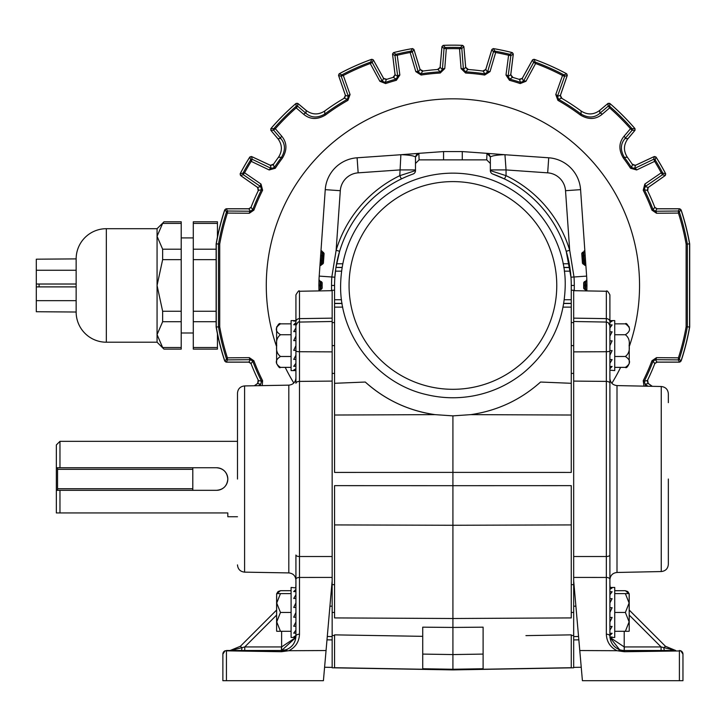 <?xml version="1.0" encoding="UTF-8"?>
<svg xmlns="http://www.w3.org/2000/svg" width="726" height="726" viewBox="0 0 726 726"><rect width="100%" height="100%" fill="white"/><g stroke="black" fill="none" stroke-linecap="round" stroke-linejoin="round"><path stroke-width="1.09" d="M392.612 54.604A2.414 2.414 0 0 0 392.63 55.004L394.935 73.78A3.621 3.621 0 0 1 393.084 77.401M338.724 75.867A2.414 2.414 0 0 0 338.824 76.257L345.095 94.453A3.621 3.621 0 0 1 344.133 98.291M241.014 175.792A2.414 2.414 0 0 0 241.322 176.055L256.822 186.909A3.621 3.621 0 0 1 258.265 190.702M258.265 380.206A3.621 3.621 0 0 1 256.822 384.009L254.318 385.751M271.197 130.707A2.414 2.414 0 0 0 271.433 131.043L278.194 139.102A14.493 14.493 0 0 1 278.593 139.601M513.218 54.604A2.414 2.414 0 0 1 513.2 55.004L510.895 73.78A3.621 3.621 0 0 0 512.747 77.401M567.106 75.867A2.414 2.414 0 0 1 567.006 76.257L560.744 94.453A3.621 3.621 0 0 0 561.697 98.291M634.633 130.707A2.414 2.414 0 0 1 634.397 131.043L627.636 139.102A14.493 14.493 0 0 0 627.237 139.592M664.816 175.792A2.414 2.414 0 0 1 664.508 176.055L649.017 186.909A3.621 3.621 0 0 0 647.565 190.702M224.779 210.059A2.414 2.414 0 0 0 224.615 210.431A240.306 240.306 0 0 0 216.23 243.882L216.23 327.027A240.306 240.306 0 0 0 224.615 360.477A2.414 2.414 0 0 0 224.779 360.849M226.512 208.807A2.414 2.414 0 0 1 226.911 208.77L248.074 208.77A3.621 3.621 0 0 0 251.078 207.173M249.308 157.814A240.306 240.306 0 0 0 240.569 172.942A240.306 240.306 0 0 1 249.299 157.823A2.414 2.414 0 0 1 249.553 157.488M251.995 156.771A2.414 2.414 0 0 1 252.376 156.907L269.518 164.902A3.621 3.621 0 0 0 273.539 164.257M295.364 103.999A240.306 240.306 0 0 0 271.46 127.903A240.306 240.306 0 0 1 295.355 104.009A2.414 2.414 0 0 1 295.691 103.764M298.168 103.745A2.414 2.414 0 0 1 298.504 103.972L306.553 110.733A14.493 14.493 0 0 0 307.053 111.132M370.859 59.596A240.306 240.306 0 0 0 339.977 73.344A240.306 240.306 0 0 1 370.841 59.596A2.414 2.414 0 0 1 371.249 59.487M373.572 60.358A2.414 2.414 0 0 1 373.79 60.694L383.119 77.519A3.621 3.621 0 0 0 386.613 79.37M411.932 48.706A2.414 2.414 0 0 0 411.533 48.742A240.306 240.306 0 0 0 394.445 52.372A240.306 240.306 0 0 1 411.515 48.742M414.101 50.04A2.414 2.414 0 0 1 414.256 50.412L419.782 68.498A3.621 3.621 0 0 0 422.949 71.057M437.651 69.505A3.621 3.621 0 0 0 440.21 66.356L441.862 47.508A2.414 2.414 0 0 1 441.934 47.108M461.654 45.302A240.306 240.306 0 0 0 444.176 45.302A240.306 240.306 0 0 1 461.636 45.302A2.414 2.414 0 0 1 462.054 45.357M463.896 47.108A2.414 2.414 0 0 1 463.968 47.508L465.62 66.356A3.621 3.621 0 0 0 468.179 69.505M482.881 71.057A3.621 3.621 0 0 0 486.048 68.498L491.575 50.412A2.414 2.414 0 0 1 491.729 50.04M511.385 52.372A240.306 240.306 0 0 0 494.297 48.742A240.306 240.306 0 0 1 511.376 52.363A2.414 2.414 0 0 1 511.776 52.499M519.217 79.37A3.621 3.621 0 0 0 522.711 77.519L532.04 60.694A2.414 2.414 0 0 1 532.258 60.358M566.198 73.562A2.414 2.414 0 0 0 565.853 73.344A240.306 240.306 0 0 0 534.971 59.596A240.306 240.306 0 0 1 565.844 73.335M598.778 111.132A14.493 14.493 0 0 0 599.277 110.733L607.335 103.972A2.414 2.414 0 0 1 607.662 103.745M634.606 128.23A2.414 2.414 0 0 0 634.37 127.903A240.306 240.306 0 0 0 610.466 103.999A240.306 240.306 0 0 1 634.361 127.894M632.301 164.257A3.621 3.621 0 0 0 636.312 164.902L653.454 156.907A2.414 2.414 0 0 1 653.836 156.771M665.261 172.942A240.306 240.306 0 0 0 656.522 157.814A240.306 240.306 0 0 1 665.252 172.933A2.414 2.414 0 0 1 665.415 173.314M654.752 207.173A3.621 3.621 0 0 0 657.756 208.77L678.919 208.77A2.414 2.414 0 0 1 679.318 208.807M681.052 360.849A2.414 2.414 0 0 0 681.215 360.477A240.306 240.306 0 0 0 689.6 327.027L689.6 243.882A240.306 240.306 0 0 0 681.215 210.431A2.414 2.414 0 0 0 681.052 210.059M679.318 362.102A2.414 2.414 0 0 1 678.919 362.138L657.756 362.138A3.621 3.621 0 0 0 654.752 363.735M647.565 380.206A3.621 3.621 0 0 0 649.017 384.009L652.32 386.323M251.078 363.735A3.621 3.621 0 0 0 248.074 362.138L226.911 362.138A2.414 2.414 0 0 1 226.512 362.102M224.851 209.823L224.506 210.504A240.397 240.397 0 0 0 216.13 243.945L216.13 326.963A240.397 240.397 0 0 0 224.506 360.405M648.109 383.092L647.628 380.125M681.324 360.405A240.397 240.397 0 0 0 689.7 326.963L689.7 243.945A240.397 240.397 0 0 0 681.324 210.504L680.979 209.823M647.683 190.938L648.109 187.816M635.068 165.229L632.264 164.158M561.924 98.418L560.545 95.732M521.903 78.517L518.972 79.297M513.001 77.473L510.968 75.068M485.458 69.651L482.781 71.012M468.442 69.524L465.956 67.591M439.874 67.6L437.542 69.487M423.213 71.021L420.372 69.642M394.862 75.068L392.984 77.401M386.858 79.297L383.936 78.526M345.286 95.723L343.906 98.418M273.684 164.04L270.762 165.229M257.721 187.816L258.202 190.784M258.147 379.97L257.721 383.092M629.224 346.665A186.627 186.627 0 0 0 452.915 98.827A186.627 186.627 0 0 0 276.606 346.665M679.772 208.807L657.039 208.807L654.788 207.264A216.484 216.484 0 0 0 647.438 190.457L644.307 189.667A214.016 214.016 0 0 1 653.082 209.714L655.36 211.239L678.166 211.021L679.772 208.807L680.915 209.632L679.336 211.947A238.055 238.055 0 0 1 687.34 244.081L687.34 326.827L686.115 326.827L686.115 244.081A236.839 236.839 0 0 0 678.429 213.081L656.504 213.253L651.957 210.141A212.809 212.809 0 0 0 643.227 190.212L644.815 184.077L661.25 172.797A236.839 236.839 0 0 0 654.643 161.353L636.657 169.957L630.558 168.269A212.809 212.809 0 0 0 623.344 158.005C618.534 149.901 618.779 142.632 624.079 136.207L630.477 128.72A236.839 236.839 0 0 0 609.649 107.893L602.163 114.291C595.701 119.59 588.432 119.835 580.364 115.026A212.809 212.809 0 0 0 557.913 100.351L555.762 94.543L562.514 75.495A236.839 236.839 0 0 0 535.606 63.516L525.969 81.285L520.215 83.563A212.809 212.809 0 0 0 509.47 80.296L505.986 75.014L508.599 55.249A236.839 236.839 0 0 0 495.677 52.508L490.032 71.62L484.696 75.032A212.809 212.809 0 0 0 465.584 73.017L461.074 68.58L459.522 48.706A236.839 236.839 0 0 0 446.308 48.706L444.757 68.58L440.246 73.017A212.809 212.809 0 0 0 421.134 75.032L415.807 71.62L410.154 52.508A236.839 236.839 0 0 0 397.231 55.249L399.844 75.014L396.36 80.296A212.809 212.809 0 0 0 385.615 83.563L379.861 81.285L370.224 63.516A236.839 236.839 0 0 0 343.316 75.495L350.068 94.543L347.917 100.351A212.809 212.809 0 0 0 325.466 115.026C317.362 119.835 310.093 119.59 303.668 114.291L296.181 107.893A236.839 236.839 0 0 0 275.354 128.72L281.752 136.207C287.051 142.677 287.296 149.937 282.487 158.005A212.809 212.809 0 0 0 275.272 168.269L269.174 169.957L251.187 161.353A236.839 236.839 0 0 0 244.58 172.797L261.015 184.077L262.603 190.212A212.809 212.809 0 0 0 253.873 210.141L249.327 213.253L227.401 213.081A236.839 236.839 0 0 0 219.715 244.081L219.715 326.827L216.266 327.018A240.279 240.279 0 0 0 224.915 361.276L226.494 358.962A1.207 1.125 -15.5 0 0 227.438 359.706L227.665 359.887A1.207 1.207 -144 0 1 226.521 359.052M219.715 326.827A236.839 236.839 0 0 0 227.401 357.836L249.327 357.655L253.873 360.768L252.748 361.194L250.47 359.669L227.665 359.887L226.067 362.102L248.791 362.102L251.042 363.644A216.484 216.484 0 0 0 258.392 380.46L257.603 383.491L254.381 385.751M226.067 362.102L224.915 361.276M227.438 359.706L227.401 357.836L226.494 358.962A238.055 238.055 0 0 1 218.49 326.827L218.49 244.081A238.055 238.055 0 0 1 226.494 211.947L224.915 209.632A240.279 240.279 0 0 0 216.266 243.891L216.266 327.018M224.915 209.632L226.067 208.807L227.665 211.021L227.401 213.081L226.494 211.947A1.207 1.125 15.5 0 1 227.438 211.202M251.042 207.264L252.748 209.714A214.016 214.016 0 0 1 261.523 189.667L260.698 186.627L243.364 174.739L240.497 175.429L257.603 187.417L258.392 190.457A216.484 216.484 0 0 0 251.042 207.264L248.791 208.807L226.067 208.807M240.497 175.429L240.115 173.886L243.065 173.06A1.207 1.089 30.3 0 0 243.292 174.358L244.58 172.797L243.065 173.06A238.055 238.055 0 0 1 250.661 159.92L249.889 156.952A240.279 240.279 0 0 0 240.115 173.886M249.889 156.952L251.423 156.498L252.258 159.33L251.187 161.353L250.661 159.92A1.207 1.089 29.7 0 1 251.886 159.466M273.375 164.493L274.265 167.606A214.016 214.016 0 0 1 281.516 157.288C285.627 150.182 285.391 143.939 280.808 138.548L273.729 130.272L270.816 130.253L277.858 138.639C282.332 144.71 282.532 150.917 278.457 157.279A216.484 216.484 0 0 0 273.375 164.493L270.353 165.328L251.423 156.498M270.816 130.253L270.825 128.693L273.838 128.611A1.207 1.098 43.4 0 0 273.747 129.9L275.354 128.72L273.838 128.611A238.055 238.055 0 0 1 296.072 106.377L296.144 103.364A240.279 240.279 0 0 0 270.825 128.693M296.144 103.364L297.714 103.355L297.733 106.268L296.181 107.893L296.072 106.377A1.207 1.098 46.6 0 1 297.361 106.295M324.74 110.996L324.74 114.064A214.016 214.016 0 0 1 347.318 99.299L348.362 96.395L341.238 76.366L338.534 75.304L345.413 95.287L344.342 98.164A216.484 216.484 0 0 0 324.74 110.996C318.387 115.071 312.18 114.871 306.1 110.397L297.714 103.355M338.534 75.304L339.106 73.843L341.937 74.851A1.207 1.098 64.4 0 0 341.392 76.03L343.316 75.495L341.937 74.851A238.055 238.055 0 0 1 370.668 62.064L371.812 59.278A240.279 240.279 0 0 0 339.106 73.843M371.812 59.278L373.282 59.831L372.256 62.554L370.224 63.516L370.668 62.064A1.207 1.098 67.6 0 1 371.903 62.445M386.377 79.452L385.234 82.419A214.016 214.016 0 0 1 396.033 79.134L397.739 76.475L394.971 55.648L392.539 53.978L395.08 74.705L393.356 77.328A216.484 216.484 0 0 0 386.377 79.452L383.528 78.317L373.282 59.831M392.539 53.978L393.438 52.662L396.024 54.305A1.207 1.089 78.3 0 0 395.216 55.339L397.231 55.249L396.024 54.305A238.055 238.055 0 0 1 410.871 51.147L412.559 48.597A240.279 240.279 0 0 0 393.438 52.662M412.559 48.597L413.92 49.432L412.377 51.945L410.154 52.508L410.871 51.147A1.207 1.089 77.7 0 1 412.032 51.764M422.677 71.094L420.962 73.834A214.016 214.016 0 0 1 440.174 71.82L442.397 69.578L444.022 48.624L441.989 46.482L440.165 67.291L437.923 69.487A216.484 216.484 0 0 0 422.677 71.094L420.027 69.406L413.92 49.432M441.989 46.482L443.141 45.384L445.328 47.526A1.207 1.089 90.3 0 0 444.321 48.37L446.308 48.706L445.328 47.526A238.055 238.055 0 0 1 460.502 47.526L462.689 45.384A240.279 240.279 0 0 0 443.141 45.384M462.689 45.384L463.841 46.482L461.809 48.624L459.522 48.706L460.502 47.526A1.207 1.089 89.7 0 1 461.509 48.37M467.907 69.487L465.656 71.82A214.016 214.016 0 0 1 484.868 73.834L487.509 72.11L493.453 51.945L491.91 49.432L485.803 69.406L483.153 71.094A216.484 216.484 0 0 0 467.907 69.487L465.665 67.291L463.841 46.482M491.91 49.432L493.272 48.597L494.96 51.147A1.207 1.089 102.3 0 0 493.798 51.764L495.677 52.508L494.96 51.147A238.055 238.055 0 0 1 509.806 54.305L512.393 52.662A240.279 240.279 0 0 0 493.272 48.597M512.393 52.662L513.291 53.978L510.859 55.648L508.599 55.249L509.806 54.305A1.207 1.089 101.7 0 1 510.614 55.339M512.474 77.328L509.797 79.134A214.016 214.016 0 0 1 520.596 82.419L523.455 81.248L533.574 62.554L532.548 59.831L522.303 78.317L519.453 79.452A216.484 216.484 0 0 0 512.474 77.328L510.75 74.705L513.291 53.978M532.548 59.831L534.018 59.278L535.162 62.064A1.207 1.098 112.4 0 0 533.928 62.445L535.606 63.516L535.162 62.064A238.055 238.055 0 0 1 563.893 74.851L566.725 73.843A240.279 240.279 0 0 0 534.018 59.278M566.725 73.843L567.296 75.304L564.592 76.366L562.514 75.495L563.893 74.851A1.207 1.098 115.6 0 1 564.438 76.03M561.488 98.164L558.512 99.299A214.016 214.016 0 0 1 581.09 114.064C588.187 118.166 594.431 117.93 599.821 113.347L608.098 106.268L608.116 103.355L599.73 110.397C593.659 114.871 587.452 115.071 581.09 110.996A216.484 216.484 0 0 0 561.488 98.164L560.418 95.287L567.296 75.304M608.116 103.355L609.686 103.364L609.758 106.377A1.207 1.098 133.4 0 0 608.47 106.295L609.649 107.893L609.758 106.377A238.055 238.055 0 0 1 631.992 128.611L635.005 128.693A240.279 240.279 0 0 0 609.686 103.364M635.005 128.693L635.014 130.253L632.101 130.272L630.477 128.72L631.992 128.611A1.207 1.098 136.6 0 1 632.083 129.9M627.373 157.279L624.315 157.288A214.016 214.016 0 0 1 631.566 167.606L634.615 168.405L653.572 159.33L654.407 156.498L635.477 165.328L632.455 164.493A216.484 216.484 0 0 0 627.373 157.279C623.298 150.926 623.498 144.719 627.972 138.639L635.014 130.253M654.407 156.498L655.941 156.952L655.17 159.92A1.207 1.089 150.3 0 0 653.944 159.466L654.643 161.353L655.17 159.92A238.055 238.055 0 0 1 662.765 173.06L665.715 173.886A240.279 240.279 0 0 0 655.941 156.952M665.715 173.886L665.334 175.429L662.466 174.739L661.25 172.797L662.765 173.06A1.207 1.089 149.7 0 1 662.539 174.358M647.438 190.457L648.227 187.417L665.334 175.429M679.309 359.052A1.207 1.207 144 0 1 678.166 359.887L678.393 359.706A1.207 1.125 15.5 0 0 679.336 358.962L680.915 361.276A240.279 240.279 0 0 0 689.564 327.018L689.564 243.891A240.279 240.279 0 0 0 680.915 209.632M680.915 361.276L679.772 362.102L678.166 359.887L655.36 359.669L653.082 361.194A214.016 214.016 0 0 1 644.307 381.241L647.438 380.46A216.484 216.484 0 0 0 654.788 363.644L657.039 362.102L679.772 362.102M652.257 386.314L648.227 383.491L647.438 380.46M258.392 380.46L261.523 381.241A214.016 214.016 0 0 1 252.748 361.194L251.042 363.644M654.788 363.644L653.082 361.194L651.957 360.768L656.504 357.655L678.429 357.836L678.393 359.706M686.115 326.827A236.839 236.839 0 0 1 678.429 357.836L679.336 358.962A238.055 238.055 0 0 0 687.34 326.827L689.564 327.018M686.115 244.081L689.564 243.891M651.957 210.141L653.082 209.714L654.788 207.264M630.558 168.269L631.566 167.606L632.455 164.493M580.364 115.026L581.09 114.064L581.09 110.996M520.215 83.563L520.596 82.419L519.453 79.452M484.696 75.032L484.868 73.834L483.153 71.094M440.246 73.017L440.174 71.82L437.923 69.487M396.36 80.296L396.033 79.134L393.356 77.328M347.917 100.351L347.318 99.299L344.342 98.164M282.487 158.005L281.516 157.288L278.457 157.279M262.603 190.212L261.523 189.667L258.392 190.457M219.715 244.081L216.266 243.891M285.218 367.365A186.627 186.627 0 0 0 293.821 383.019M611.846 383.292A186.627 186.627 0 0 0 620.612 367.365M253.873 360.768A212.809 212.809 0 0 0 262.603 380.705L262.24 385.615M644.016 386.15L643.227 380.705L644.307 381.241L645.133 384.29L647.964 386.232M296.163 106.286A1.207 1.207 -0.6 0 1 297.733 106.268L306.009 113.347C311.363 117.93 317.607 118.166 324.74 114.064L325.466 115.026M273.747 129.9L273.729 130.272A1.207 1.207 -89.4 0 1 273.747 128.702M250.724 159.793A1.207 1.207 -16.6 0 1 252.258 159.33L271.215 168.405L274.265 167.606L275.272 168.269M243.292 174.358L243.364 174.739A1.207 1.207 -103.4 0 1 242.992 173.187M226.521 211.856A1.207 1.207 -36 0 1 227.665 211.021L250.47 211.239L252.748 209.714L253.873 210.141M678.393 211.202L678.429 213.081L679.336 211.947A1.207 1.125 164.5 0 0 678.393 211.202L678.166 211.021A1.207 1.207 36 0 1 679.309 211.856M662.838 173.187A1.207 1.207 103.4 0 1 662.466 174.739L645.133 186.627L644.307 189.667L643.227 190.212M653.944 159.466L653.572 159.33A1.207 1.207 16.6 0 1 655.106 159.793M632.083 128.702A1.207 1.207 89.4 0 1 632.101 130.272L625.022 138.548C620.44 143.902 620.204 150.146 624.315 157.288L623.344 158.005M608.47 106.295L608.098 106.268A1.207 1.207 0.6 0 1 609.668 106.286M564.011 74.905A1.207 1.207 68.4 0 1 564.592 76.366L557.468 96.395L558.512 99.299L557.913 100.351M533.928 62.445L533.574 62.554A1.207 1.207 -20.4 0 1 535.044 62.009M509.951 54.323A1.207 1.207 55.4 0 1 510.859 55.648L508.091 76.475L509.797 79.134L509.47 80.296M493.798 51.764L493.453 51.945A1.207 1.207 -31.4 0 1 494.823 51.11M460.647 47.517A1.207 1.207 43.4 0 1 461.809 48.624L463.433 69.578L465.656 71.82L465.584 73.017M444.321 48.37L444.022 48.624A1.207 1.207 -43.4 0 1 445.183 47.517M411.007 51.11A1.207 1.207 31.4 0 1 412.377 51.945L418.321 72.11L420.962 73.834L421.134 75.032M395.216 55.339L394.971 55.648A1.207 1.207 -55.4 0 1 395.879 54.323M370.786 62.009A1.207 1.207 20.4 0 1 372.256 62.554L382.375 81.248L385.234 82.419L385.615 83.563M341.392 76.03L341.238 76.366A1.207 1.207 -68.4 0 1 341.819 74.905M260.48 385.642A2.414 1.198 -124.4 0 1 260.698 384.29L261.523 381.241L262.603 380.705M248.791 208.807L250.47 211.239A2.414 1.162 90.5 0 0 249.327 213.253M249.327 357.655A2.414 1.162 89.5 0 0 250.47 359.669L248.791 362.102M257.603 187.417L260.698 186.627A2.414 1.198 -55.6 0 1 261.015 184.077M270.353 165.328L271.215 168.405A2.414 1.198 115.6 0 0 269.174 169.957M277.858 138.639L280.808 138.548A2.414 1.198 -40.6 0 1 281.752 136.207M306.1 110.397L306.009 113.347A2.414 1.198 130.6 0 0 303.668 114.291M345.413 95.287L348.362 96.395A2.414 1.198 -19.6 0 1 350.068 94.543M383.528 78.317L382.375 81.248A2.414 1.198 151.6 0 0 379.861 81.285M395.08 74.705L397.739 76.475A2.414 1.198 -7.6 0 1 399.844 75.014M420.027 69.406L418.321 72.11A2.414 1.198 163.6 0 0 415.807 71.62M440.165 67.291L442.397 69.578A2.414 1.198 4.4 0 1 444.757 68.58M465.665 67.291L463.433 69.578A2.414 1.198 175.6 0 0 461.074 68.58M485.803 69.406L487.509 72.11A2.414 1.198 16.4 0 1 490.032 71.62M510.75 74.705L508.091 76.475A2.414 1.198 -172.4 0 0 505.986 75.014M522.303 78.317L523.455 81.248A2.414 1.198 28.4 0 1 525.969 81.285M560.418 95.287L557.468 96.395A2.414 1.198 -160.4 0 0 555.762 94.543M599.73 110.397L599.821 113.347A2.414 1.198 49.4 0 1 602.163 114.291M627.972 138.639L625.022 138.548A2.414 1.198 -139.4 0 0 624.079 136.207M635.477 165.328L634.615 168.405A2.414 1.198 64.4 0 1 636.657 169.957M648.227 187.417L645.133 186.627A2.414 1.198 -124.4 0 0 644.815 184.077M645.169 386.168A2.414 1.198 -55.6 0 0 645.133 384.29L648.227 383.491M657.039 208.807L655.36 211.239A2.414 1.162 89.5 0 1 656.504 213.253M656.504 357.655A2.414 1.162 90.5 0 1 655.36 359.669L657.039 362.102M331.555 290.69L331.537 285.454A121.378 121.378 0 0 1 331.827 276.987L319.204 276.107A134.038 134.038 0 0 0 318.977 280.218A1.207 1.207 0 0 0 318.977 280.263A1.207 1.207 0 0 1 318.977 280.218L322.181 282.704A130.762 130.762 0 0 0 322.181 288.204L318.977 290.699L318.877 285.817A134.038 134.038 0 0 1 318.877 285.091L318.977 280.218A134.038 134.038 0 0 1 319.204 276.107L320.974 250.797L321.672 250.86A1.207 1.153 95 0 0 322.716 252.14L323.814 253.347L323.124 263.202L321.146 264.318L321.927 264.318L322.716 252.14L322.072 252.085L322.716 252.14A1.207 1.207 0 0 1 323.651 252.748L323.805 253.174M583.922 283.403L583.913 282.704L585.646 281.47L585.12 281.47L585.147 285.091A132.232 132.232 0 0 1 585.147 285.817L585.12 289.438L585.646 289.438L585.12 289.438A1.207 1.207 0 0 1 583.949 288.54M586.272 290.69L583.65 288.204A130.762 130.762 0 0 0 583.65 282.704L586.853 280.218L586.953 285.091A134.038 134.038 0 0 1 586.953 285.817L586.853 290.699L586.272 290.69A1.207 1.162 -90 0 0 585.12 289.438L583.913 288.231A1.207 1.207 0 0 1 583.913 288.204L583.922 287.514M321.908 287.514L321.917 288.204L320.184 289.438L320.71 289.438L320.683 285.817A132.232 132.232 0 0 1 320.683 285.091L320.71 281.47L320.184 281.47L320.71 281.47A1.207 1.207 0 0 1 321.89 282.387M276.606 610.049L240.397 646.258L230.151 650.505L225.051 650.805A3.621 3.621 0 0 0 222.873 654.126L222.873 680.698L222.873 654.126L225.051 650.805L281.443 651.721L288.821 650.714C295.582 647.283 299.139 641.784 299.493 634.206C299.139 641.784 295.582 647.283 288.821 650.714L326.056 650.541L332.154 580.8L332.154 606.183L332.154 373.4L334.568 373.391M578.84 639.842L573.676 639.915L573.676 636.575L573.676 667.793L452.915 669.898L452.915 669.263L483.108 668.746L483.108 627.164L452.915 627.436L452.915 618.507L571.262 617.917L571.262 485.649L452.915 485.685L452.915 472.381L571.262 472.417L571.262 415.027L470.811 414.637C497.328 410.771 520.578 399.899 540.552 382.039L571.262 383.301L571.262 307.125L563.113 307.125M342.717 307.125L334.568 307.125L334.568 472.417L452.915 472.381L452.915 415.871L470.811 414.637M617.009 650.714L579.775 650.541L582.415 680.698L679.4 680.698L679.4 650.959L624.387 651.721L617.009 650.714C610.248 647.283 606.691 641.784 606.337 634.206L606.337 577.451L573.676 577.424L573.676 556.515L606.337 556.515L606.337 381.395L573.676 381.096L573.676 351.874L573.676 584.657L571.262 584.666M571.262 290.228L573.676 290.273L573.676 321.491L573.676 318.142L606.337 318.632L606.337 291.253L573.676 290.681M573.676 584.657L573.676 606.183L573.676 580.8L579.775 650.541M332.154 373.4L332.154 351.874L332.154 381.096L299.493 381.395A3.621 1.888 180 0 0 295.927 383.274L295.927 361.612M332.154 290.681L299.493 291.253L299.493 318.632L332.154 318.142L332.154 321.491L332.154 290.273L334.568 290.228M452.915 669.898L332.154 667.793L332.154 636.575L332.154 639.915L326.99 639.842M573.676 373.4L571.262 373.391M573.676 322.589L571.262 322.553L573.676 322.589M571.743 635.504L572.896 635.486M422.723 636.339L334.568 634.86L334.568 667.711L452.915 669.78L571.262 667.711L571.262 634.86L525.942 635.622M332.154 322.589L334.568 322.553L332.154 322.589M332.154 584.657L334.568 584.666M452.915 485.685L334.568 485.649L334.568 524.916L452.915 525.27L452.915 485.685M368.381 635.432L403.538 636.021M334.087 635.504L332.935 635.486M452.915 627.436L422.723 627.164L422.723 654.09L452.915 654.571L452.915 627.436M334.568 524.916L334.568 617.917L452.915 618.507L452.915 525.27L571.262 524.916M394.626 182.462A118.347 118.347 0 0 0 391.65 184.204A118.347 118.347 0 0 1 394.626 182.462L395.561 181.936M373.572 197.654L372.946 198.225L373.563 197.654A118.347 118.347 0 0 1 378.618 193.343A118.347 118.347 0 0 0 373.563 197.654M368.282 202.736A118.347 118.347 0 0 0 361.348 210.486L360.949 210.976L361.348 210.486A118.347 118.347 0 0 1 368.282 202.736L369.035 201.973M344.696 237.565L344.206 238.682A118.347 118.347 0 0 1 356.221 217.219L356.847 216.348M342.073 267.404L335.957 267.404L342.046 267.531M335.957 267.404L336.574 263.783A118.347 118.347 0 0 1 413.076 174.022L412.132 174.358M410.998 174.784L409.5 175.365M335.848 268.13L334.858 277.205L331.827 276.987L336.138 250.261L339.605 251.305L335.929 267.595M342.046 303.377L334.568 303.377L334.568 285.454A118.347 118.347 0 0 1 335.439 271.152L335.938 267.531M334.568 383.301L365.278 382.039A130.417 130.417 0 0 0 435.019 414.637L452.915 415.871M492.754 174.022A3.621 3.621 0 0 1 490.349 170.61L506.049 175.674L504.47 178.932L492.754 174.022A118.347 118.347 0 0 1 569.257 263.783L570.391 271.152A118.347 118.347 0 0 1 571.262 285.454L574.293 285.454L574.275 290.69M490.349 170.61L490.349 163.486L486.729 159.865L419.102 159.865L415.481 163.486L415.481 170.61A3.621 3.621 0 0 1 413.076 174.022M334.568 307.125L334.568 303.504L342.073 303.504M486.729 159.865L486.983 153.349L504.361 154.674A3.621 3.603 95.8 0 1 504.47 154.683A15.7 15.7 0 0 0 504.951 154.729L548.729 157.787A34.34 34.34 0 0 1 580.582 189.649L586.626 276.107A134.038 134.038 0 0 1 586.853 280.218A1.207 1.207 0 0 1 585.646 281.47A1.207 1.207 0 0 0 586.853 280.218A134.038 134.038 0 0 0 586.626 276.107L574.003 276.987A121.378 121.378 0 0 1 574.293 285.454M585.882 265.444A1.207 1.207 0 0 0 584.684 264.318L583.904 264.318L584.684 264.318A1.207 1.207 0 0 1 585.882 265.444L585.047 265.453L582.443 263.22L581.753 253.447L584.857 250.797A1.207 1.207 0 0 1 583.758 252.085L583.114 252.14L583.758 252.085A1.207 1.207 0 0 0 584.857 250.797M569.692 250.261L574.003 276.987L570.972 277.205L566.226 251.305L569.692 250.261L565.527 190.702L580.582 189.649A34.34 34.34 0 0 0 548.729 157.787L547.676 172.842L506.049 169.929L506.049 175.674A121.968 121.968 0 0 1 569.692 250.261M585.646 289.438A1.207 1.207 0 0 1 586.853 290.699A134.038 134.038 0 0 1 586.844 290.908A134.038 134.038 0 0 0 586.853 290.699A1.207 1.207 0 0 0 585.646 289.438L585.746 285.817A132.831 132.831 0 0 0 585.746 285.091L585.646 281.47M549.609 217.219L548.983 216.348M561.134 237.565L561.625 238.682M537.549 202.736L536.795 201.973M544.482 210.486L544.881 210.976L544.482 210.486M511.204 182.462L510.269 181.936M532.258 197.654L532.884 198.225L532.267 197.654M334.568 415.027L435.019 414.637C408.502 410.771 385.252 399.899 365.278 382.039M571.262 415.027L571.262 383.301M483.108 654.09L452.915 654.571L452.915 669.263L422.723 668.746L422.723 654.09M320.974 250.797A1.207 1.207 0 0 0 322.072 252.085A1.207 1.207 0 0 1 320.974 250.797L325.248 189.649A34.34 34.34 0 0 1 357.101 157.787L400.879 154.729A15.7 15.7 0 0 0 401.36 154.683A3.621 3.603 -95.8 0 1 401.469 154.674L418.848 153.349L419.102 159.865M564.302 299.756L571.262 299.756L571.262 307.125M571.262 299.756L571.262 285.454M504.951 154.729L506.049 169.929L490.349 169.929L490.349 156.961L490.349 163.486M415.481 163.586L415.481 156.961L415.481 169.929L399.781 169.929L358.154 172.842A19.248 19.248 0 0 0 340.303 190.702L336.138 250.261A121.968 121.968 0 0 1 399.781 175.674L400.879 154.729M321.672 250.86L324.077 253.447L323.388 263.22L320.783 265.453L319.948 265.444A1.207 1.207 0 0 1 321.146 264.318A1.207 1.207 0 0 0 319.948 265.444M401.36 178.932A118.347 118.347 0 0 0 395.888 181.754A118.347 118.347 0 0 1 401.36 178.932L399.781 175.674L415.481 170.61M415.481 156.961C413.657 155.745 408.947 154.983 401.36 154.683L418.648 153.368C417.459 153.222 416.397 154.42 415.481 156.961L418.848 153.34L443.568 151.571L462.262 151.571L486.983 153.34L490.349 156.952C489.433 154.429 488.371 153.231 487.182 153.368L504.47 154.683C496.911 154.974 492.201 155.736 490.349 156.961M372.946 198.225A118.347 118.347 0 0 0 369.298 201.71A118.347 118.347 0 0 1 372.946 198.225M360.949 210.976A118.347 118.347 0 0 0 357.065 216.049A118.347 118.347 0 0 1 360.949 210.976M344.033 239.09A118.347 118.347 0 0 0 339.605 251.305A118.347 118.347 0 0 1 344.033 239.09M319.558 280.218A1.207 1.162 90 0 0 320.71 281.47L321.908 283.403M581.753 253.447L582.179 252.748A1.207 1.207 0 0 1 583.114 252.14L582.016 253.428L582.706 263.202L583.904 264.318A1.207 1.207 0 0 1 582.842 263.683M584.158 250.86A1.207 1.153 -95 0 1 583.114 252.14L583.904 264.318A1.207 1.143 -90 0 1 585.047 265.453M584.684 264.318L583.994 255.706L582.188 255.842M320.184 281.47A1.207 1.207 0 0 1 318.977 280.263A1.207 1.207 0 0 0 320.184 281.47L320.084 285.091A132.831 132.831 0 0 0 320.084 285.817L320.184 289.438A1.207 1.207 0 0 0 318.977 290.645A1.207 1.207 0 0 1 320.184 289.438M323.642 255.842L321.836 255.706L321.146 264.318M585.546 260.616L582.533 260.788M583.65 282.704L583.913 282.704A131.025 131.025 0 0 1 583.913 288.204A1.207 1.207 0 0 1 583.913 288.204A131.025 131.025 0 0 0 583.913 282.704L584.121 281.997A1.207 1.207 0 0 1 585.12 281.47A1.207 1.162 -90 0 0 586.272 280.218M322.181 288.204L321.917 288.204A131.025 131.025 0 0 1 321.89 285.454A131.025 131.025 0 0 0 321.917 288.204L321.709 288.912A1.207 1.207 0 0 1 320.71 289.438A1.207 1.162 90 0 0 319.558 290.69M321.89 285.454A131.025 131.025 0 0 1 321.917 282.704A131.025 131.025 0 0 0 321.89 285.454M323.297 260.788L320.284 260.616M322.988 263.683A1.207 1.207 0 0 1 321.927 264.318A1.207 1.143 90 0 0 320.783 265.453M661.25 386.504L617 385.588L617 572.469L661.25 571.553L661.25 386.504C665.57 387.003 667.938 389.417 668.347 393.746L668.347 402.649M609.904 350.604L609.904 355.177L612.118 350.604L609.904 350.604L609.904 345.612L612.118 340.857L609.904 340.857L609.904 345.612L612.118 340.857M609.904 363.29L612.118 359.597L609.904 359.597L609.904 555.027L609.904 378.346C610.312 382.675 612.671 385.089 617 385.588M617 572.469C612.671 572.968 610.312 575.382 609.904 579.711L609.904 636.012C610.267 642.601 613.497 647.156 619.577 649.688L621.002 651.204M609.904 383.274A3.621 1.888 0 0 0 606.337 381.395L606.337 351.729L573.676 351.874L573.676 321.491L606.337 322.063L606.337 318.632A3.621 3.095 0 0 1 609.904 321.727M578.549 636.484L573.676 636.575L573.676 606.183L575.89 606.192M668.347 479.033L668.347 564.311C667.938 568.649 665.57 571.063 661.25 571.553M618.67 650.832A3.621 0.617 -70.6 0 1 619.577 649.688A14.493 14.493 0 0 0 624.387 650.505L675.053 650.505M609.904 321.074L609.904 294.874L609.904 321.074M609.904 350.785A3.621 0.944 -0 0 1 606.337 351.729L606.337 322.063L608.234 322.634L609.904 325.684L609.904 327.934L612.118 324.894L609.904 324.894L609.904 322.516L612.118 321.119L609.904 321.119L609.904 320.611L614.731 320.611L614.731 370.605L609.904 370.151M609.904 345.612L609.904 336.047L612.118 331.827L609.904 331.827L609.904 336.047L609.904 332.027M609.904 555.027L609.904 579.266A3.621 1.815 -0 0 0 606.337 577.451L606.337 556.515A3.621 1.497 -0 0 0 609.904 555.027M610.067 587.452L609.904 584.729L609.904 587.452L614.731 587.452L614.731 637.446L609.967 637.446L619.577 649.688M679.4 650.959L680.779 650.805L682.957 654.126L682.957 680.698L679.4 680.698M629.224 610.049L665.433 646.258L675.679 650.505L670.797 649.661L674.681 650.469M680.779 650.805A3.621 3.621 0 0 1 682.957 654.126A3.621 3.621 0 0 0 680.779 650.805L679.336 650.505M624.351 646.93L624.215 650.505L624.215 646.93L661.068 646.93L675.679 650.505M610.022 637.446L624.215 646.93L624.215 650.505M609.904 584.729L610.158 587.452L609.904 584.729M606.337 634.206A3.621 1.815 0 0 1 609.904 636.012M629.224 615.085L661.068 646.93L661.105 650.505M665.433 646.258L663.836 647.855A3.621 1.007 -90 0 0 664.807 650.505M629.224 345.612L629.224 363.508C627.609 367.047 626.32 368.336 625.367 367.365C630.903 363.726 630.903 360.105 625.367 356.484C628.625 353.952 629.878 350.322 629.106 345.612C629.878 340.921 628.634 337.291 625.367 334.731C630.903 331.101 630.903 327.471 625.367 323.86C626.057 322.761 627.346 324.05 629.224 327.716A3.857 3.857 0 0 0 629.106 326.773M609.904 336.047L609.904 327.934M609.904 359.597L609.904 355.177M609.904 368.708L612.118 366.467L609.904 366.467M609.904 321.119L609.904 322.516M614.731 334.731L625.367 334.731M614.731 323.86L625.367 323.86M614.731 367.365L625.367 367.365M614.731 356.484L625.367 356.484M237.484 479.033L237.484 393.165L237.484 479.033M237.484 393.165C237.892 388.827 240.27 386.413 244.598 385.923L244.598 572.142L288.812 572.914L288.812 385.152C293.141 384.662 295.518 382.248 295.927 377.91L295.927 383.274M284.828 651.204L286.253 649.688C292.333 647.156 295.564 642.601 295.927 636.012L295.927 580.156C295.518 575.809 293.141 573.395 288.812 572.914M226.494 650.505L281.443 650.505A14.493 14.493 0 0 0 286.253 649.688A14.493 14.493 0 0 1 281.615 650.505L281.443 651.721M295.927 321.727A3.621 3.095 180 0 1 299.493 318.632L299.493 577.451A3.621 1.815 180 0 0 295.927 579.266L295.927 555.027A3.621 1.497 180 0 0 299.493 556.515L332.154 556.515L332.154 577.424L299.493 577.451L299.493 634.206A3.621 1.815 180 0 0 295.927 636.012M295.927 321.074L295.927 294.874L295.927 320.611L293.712 321.074L295.927 321.074L295.927 322.516L293.712 324.758L295.927 324.758L295.927 331.619L295.927 327.934L293.712 331.619L295.927 331.619L295.927 340.612L295.927 336.047L293.712 340.612L295.927 340.612L295.927 350.368L295.927 345.612L293.712 350.368L295.927 350.368L295.927 355.177L293.712 359.397L295.927 359.397L295.927 355.177L295.927 359.198M222.873 680.698L323.415 680.698L326.056 650.541M329.94 606.192L332.154 606.183L332.154 636.575L327.281 636.484M295.927 325.684C297.478 322.453 298.658 321.246 299.493 322.063L332.154 321.491L332.154 351.874L299.493 351.729A3.621 0.944 180 0 1 295.927 350.785M287.16 650.832A3.621 0.617 -109.4 0 0 286.253 649.688L281.615 650.505L295.863 637.446L291.099 637.446L291.099 587.452L295.927 587.906M295.927 584.729L295.763 587.452M231.149 650.469L244.771 646.93L281.615 646.93L295.809 637.446M240.397 646.258L241.994 647.855A3.621 1.007 -90 0 1 241.023 650.505M276.606 615.085L244.771 646.93L244.726 650.505M276.606 327.716L276.606 363.508C278.621 367.193 279.909 368.481 280.463 367.365C274.927 363.744 274.927 360.123 280.463 356.484C277.196 353.925 275.953 350.304 276.724 345.612C275.953 340.893 277.205 337.272 280.463 334.731C274.927 331.12 274.927 327.49 280.463 323.86C279.51 322.889 278.221 324.168 276.606 327.716A3.857 3.857 0 0 1 276.724 326.773M295.909 320.611L291.099 320.611L291.099 370.605L295.927 370.605M295.927 324.758L295.927 322.516M295.927 355.177L295.927 363.29L293.712 366.331L295.927 366.331L295.927 368.708L293.712 370.106L295.927 370.106M293.712 350.368L295.927 345.612L295.927 350.368M295.927 341.22L295.927 336.047M295.927 366.331L295.927 363.29M291.099 323.86L280.463 323.86M291.099 334.731L280.463 334.731M291.099 356.484L280.463 356.484M291.099 367.365L280.463 367.365M59.405 512.937L59.968 512.937L59.968 490.322L216.529 490.322C223.399 489.66 227.156 485.894 227.819 479.033C227.156 472.172 223.399 468.406 216.529 467.744L56.347 467.744L56.347 512.937L227.819 512.937L227.819 516.74L237.484 516.74M216.529 490.322A11.289 11.289 0 0 0 227.819 479.033A11.289 11.289 0 0 0 216.529 467.744M56.347 467.744L56.347 444.947L59.968 441.326L59.968 467.744M57.517 512.937L56.846 512.937M59.968 490.322L56.347 490.322M57.554 488.725L192.798 488.725L192.798 490.295L57.554 490.295L57.554 467.771L192.798 467.771L192.798 469.341L57.554 469.341M192.798 488.725L192.798 469.341M76.148 258.892L76.148 312.026L36.3 311.726L36.3 259.191L76.148 258.892A30.193 30.193 0 0 1 106.341 228.699L157.061 228.699L163.613 222.22M76.148 312.026A30.193 30.193 0 0 0 106.341 342.209L157.061 342.209L163.967 349.124L181.21 349.124L181.21 221.784L163.967 221.784L162.642 223.408L181.21 223.408M157.061 228.699L157.061 342.209M193.288 347.509L217.437 347.509L217.437 349.124L193.288 349.124L193.288 221.784L217.437 221.784L217.437 223.408L193.288 223.408M181.21 332.998L193.288 332.998M181.21 237.91L193.288 237.91M181.21 347.509L162.642 347.509C164.394 349.642 164.394 349.642 162.642 347.509C164.394 349.642 164.394 349.642 162.642 347.509L157.061 334.604L162.642 321.709L162.642 311.254L157.061 285.454L162.642 259.663L162.642 249.2L157.061 236.304L162.642 223.408M217.437 237.084L217.437 223.408M217.437 347.509L217.437 333.833M626.329 631.284L629.106 631.284A3.857 3.857 0 0 0 629.224 630.35L629.224 594.558A3.857 3.857 0 0 0 629.106 593.614L626.747 593.614M629.106 631.284L625.367 631.284L629.106 621.855L625.367 612.454L629.106 603.025L625.367 593.614L629.106 593.614L627.781 591.545L625.367 590.701L628.87 593.614M609.904 589.358L612.118 587.96L609.904 587.96M609.904 594.775L612.118 591.735L609.904 591.735M609.904 602.889L612.118 598.669L609.904 598.669M609.904 612.454L612.118 607.698L609.904 607.698M609.904 622.019L612.118 617.445L609.904 617.445M609.904 630.123L612.118 626.438L609.904 626.438M609.904 635.54L612.118 633.299L609.904 633.299M609.904 637.446L612.118 636.992L609.931 636.992M614.731 631.284L625.367 631.284M614.731 612.454L625.367 612.454M614.731 593.614L625.367 593.614M629.224 628.934L629.161 593.877M614.731 590.701L625.367 590.701M276.606 628.934L276.606 595.964L276.606 628.934M276.67 593.877L276.606 630.35A3.857 3.857 0 0 0 276.724 631.284L278.131 631.284M276.606 594.558A3.857 3.857 0 0 1 276.724 593.614L280.463 593.614L276.724 603.043L280.463 612.454L276.724 621.883L280.463 631.284L276.724 631.284M295.927 635.54L293.712 636.947L295.899 636.947M295.927 630.123L293.712 633.163L295.927 633.163M295.927 622.019L293.712 626.239L295.927 626.239M295.927 612.454L293.712 617.209L295.927 617.209M295.927 602.889L293.712 607.453L295.927 607.453M295.927 594.775L293.712 598.46L295.927 598.46M295.927 589.358L293.712 591.599L295.927 591.599M291.099 593.614L280.463 593.614M291.099 612.454L280.463 612.454M291.099 631.284L280.463 631.284M279.501 593.614L276.724 593.614L278.058 591.545L280.463 590.701L276.96 593.614M291.099 590.701L280.463 590.701M36.3 284.02L76.148 284.02M36.3 270.253L76.148 270.253M36.3 300.655L76.148 300.655M36.3 286.888L76.148 286.888M258.674 385.678L260.698 384.29L257.603 383.491M643.227 380.705A212.809 212.809 0 0 0 651.957 360.768M322.716 252.14A1.207 1.207 0 0 1 323.651 252.748M318.877 285.454A134.038 134.038 0 0 1 318.877 285.091L321.89 285.1M321.89 285.817L318.877 285.817M584.121 281.997A1.207 1.207 0 0 1 585.12 281.47M573.676 345.612L571.262 345.612M573.676 612.454L571.262 612.454M332.154 345.612L334.568 345.612M332.154 612.454L334.568 612.454M356.221 217.219A118.347 118.347 0 0 0 344.206 238.682M336.574 263.783L342.717 263.783M563.113 263.783L569.257 263.783M583.94 285.1L586.953 285.091A134.038 134.038 0 0 1 586.953 285.817L583.94 285.817M565.527 190.702A19.248 19.248 0 0 0 547.676 172.842M340.303 190.702L325.248 189.649A34.34 34.34 0 0 1 357.101 157.787L358.154 172.842M443.568 151.743L443.559 159.865M462.262 151.743L462.271 159.865M331.537 285.454L334.568 285.454M585.201 255.616L583.994 255.706L583.758 252.085M322.072 252.085L321.836 255.706L320.629 255.616M582.443 263.22L582.924 263.819M583.65 288.204L584.121 288.912M322.181 282.704L321.709 281.997M569.874 267.404L563.757 267.404M563.784 267.531L569.892 267.531M570.391 271.152L564.302 271.152M563.757 303.504L571.262 303.504M571.262 303.377L563.784 303.377M334.568 299.756L341.519 299.756M341.529 271.152L335.439 271.152M624.215 631.284L624.215 646.93M661.068 646.93L655.986 646.93M624.387 650.505L624.387 651.721M606.337 556.515L606.346 562.278M606.346 573.15L606.346 575.21M226.43 650.959L226.43 680.698M281.615 650.505L281.615 631.284M299.484 576.498L299.484 573.159M299.484 562.242L299.484 557.704M281.479 646.93L281.443 650.505M106.341 228.699L106.341 342.209M162.642 321.709L181.21 321.709M162.642 311.254L181.21 311.254M162.642 259.663L181.21 259.663M162.642 249.2L181.21 249.2M193.288 249.2L216.13 249.2M193.288 311.254L216.13 311.254M216.13 259.663L193.288 259.663M216.13 321.709L193.288 321.709M349.061 285.454A103.854 103.854 0 0 0 452.915 389.308A103.854 103.854 0 0 0 556.769 285.454A103.854 103.854 0 0 0 452.915 181.6A103.854 103.854 0 0 0 349.061 285.454M39.095 286.888L39.095 284.02M581.236 667.248L573.676 667.385M606.337 291.253C606.863 290.228 608.052 291.435 609.904 294.874M244.598 385.923L288.812 385.152M324.595 667.248L332.154 667.385M244.598 572.142C240.27 571.652 237.892 569.238 237.484 564.892M230.151 650.505L235.033 649.661L230.151 650.505M299.493 291.253C299.212 290.028 298.032 291.235 295.927 294.874M59.968 441.326L237.484 441.326M565.218 285.454C564.465 321.046 550.435 350.259 523.137 373.1C508.59 384.662 492.201 392.221 473.96 395.77C458.124 398.755 442.37 398.383 426.697 394.654C377.357 383.709 339.741 335.993 340.612 285.454C341.265 251.241 354.397 222.782 379.979 200.058C393.202 188.833 408.203 181.046 424.982 176.681C441.798 172.416 458.696 172.017 475.693 175.483C526.586 185.048 566.171 233.681 565.218 285.454"/></g></svg>
